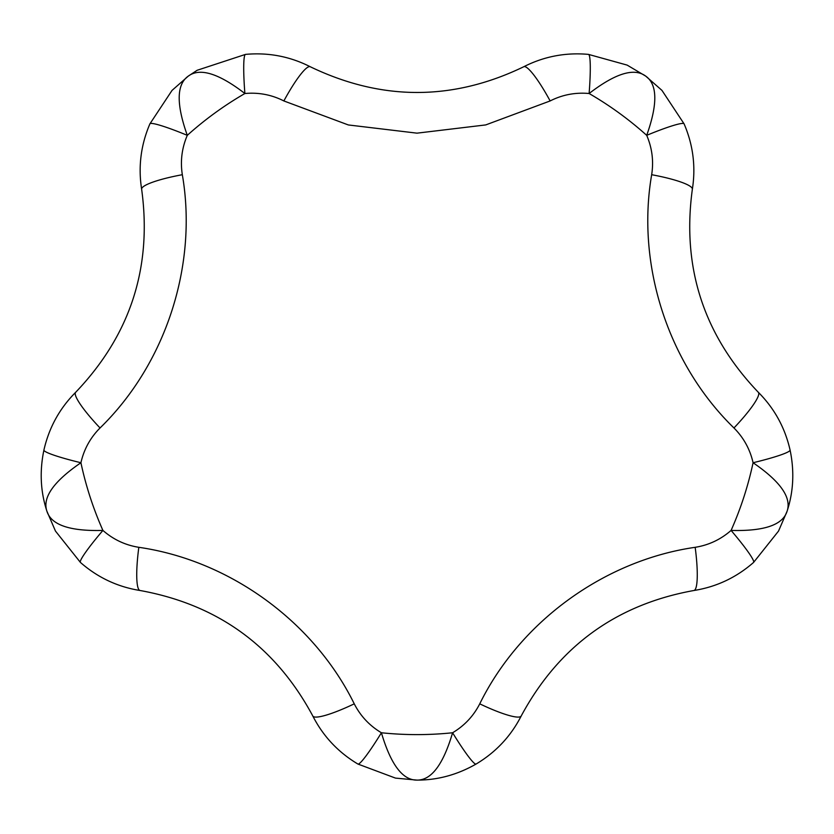 <?xml version="1.0" encoding="UTF-8"?>
<svg xmlns="http://www.w3.org/2000/svg" width="834" height="834" viewBox="0 0 834 834"><rect width="100%" height="100%" fill="white"/><g stroke="black" fill="none" stroke-linecap="round" stroke-linejoin="round"><path stroke-width="1.25" d="M312.792 715.979C323.144 736.255 338.187 752.268 357.901 764.038L395.472 778.101L417 780.103C437.589 780.144 457.282 774.796 476.099 764.038A48.643 4.545 -120.4 0 1 452.591 732.763C443.229 764.528 431.366 780.311 417 780.103C402.634 780.311 390.771 764.528 381.409 732.763C369.545 725.684 360.486 716.041 354.252 703.833C313.793 621.622 229.819 560.469 138.83 547.312C125.288 545.155 113.32 539.525 102.916 530.424A48.643 4.545 131.6 0 0 80.439 562.45C97.724 577.566 117.604 586.917 140.081 590.503C217.914 604.65 275.481 646.475 312.792 715.979A48.643 7.902 -26.8 0 0 354.252 703.833M43.921 450.037A48.643 4.545 -167.6 0 0 80.919 462.734A343.66 343.66 0 0 0 102.916 530.424C69.816 531.341 51.145 524.94 46.902 511.211C42.263 497.606 53.605 481.447 80.919 462.734C83.994 449.255 90.364 437.662 100.049 427.967C165.956 363.843 197.898 264.899 182.333 174.713C180.207 161.181 181.854 148.056 187.296 135.337C176.193 104.146 176.516 84.411 188.265 76.134C199.774 67.523 218.644 73.309 244.883 93.512C258.644 92.261 271.644 94.742 283.862 100.945L348.341 124.954L417 133.159L485.722 124.923L550.138 100.945A48.643 7.902 -117.2 0 0 523.742 66.751C452.737 101.039 381.576 101.039 310.258 66.751C289.961 56.441 268.392 52.323 245.519 54.387L197.147 70.275L188.265 76.134L172.033 90.406L149.901 123.87C140.863 144.97 138.11 166.769 141.644 189.255C152.32 267.38 130.333 335.059 75.675 392.293C59.6 408.399 49.018 427.654 43.921 450.037C39.5 471.252 40.491 491.643 46.902 511.211L55.461 531.06L80.439 562.45M138.83 547.312A48.643 7.902 98.8 0 0 140.081 590.503M357.901 764.038A48.643 4.545 -59.6 0 0 381.409 732.763A343.66 343.66 0 0 0 452.591 732.763C464.455 725.684 473.514 716.041 479.748 703.833A48.643 7.902 -153.2 0 0 521.208 715.979C558.749 646.319 616.316 604.494 693.919 590.503A48.643 7.902 -98.8 0 0 695.17 547.312C604.598 560.385 520.364 621.33 479.748 703.833M100.049 427.967A48.643 7.902 -134.8 0 1 75.675 392.293M476.099 764.038C495.813 752.268 510.846 736.255 521.208 715.979M182.333 174.713A48.643 7.902 170.8 0 0 141.644 189.255M245.519 54.387A48.643 4.545 -95.6 0 0 244.883 93.512A343.66 343.66 0 0 0 187.296 135.337A48.643 4.545 -156.4 0 0 149.901 123.87M693.919 590.503C716.396 586.917 736.276 577.566 753.561 562.45A48.643 4.545 -131.6 0 0 731.084 530.424C720.68 539.525 708.712 545.155 695.17 547.312M753.561 562.45L778.539 531.06L787.098 511.211C782.855 524.94 764.184 531.341 731.084 530.424A343.66 343.66 0 0 0 753.081 462.734C780.395 481.447 791.737 497.606 787.098 511.211C793.509 491.643 794.5 471.252 790.079 450.037A48.643 4.545 167.6 0 1 753.081 462.734C750.006 449.255 743.636 437.662 733.951 427.967A48.643 7.902 134.8 0 0 758.325 392.293C703.667 335.059 681.68 267.38 692.356 189.255A48.643 7.902 -170.8 0 0 651.667 174.713C636.102 264.899 668.044 363.843 733.951 427.967M283.862 100.945A48.643 7.902 -62.8 0 1 310.258 66.751M790.079 450.037C784.982 427.654 774.4 408.399 758.325 392.293M550.138 100.945C562.356 94.742 575.356 92.261 589.117 93.512A48.643 4.545 -84.4 0 0 588.481 54.387C565.608 52.323 544.029 56.441 523.742 66.751M692.356 189.255C695.89 166.769 693.137 144.97 684.099 123.87A48.643 4.545 156.4 0 0 646.704 135.337C652.146 148.056 653.793 161.181 651.667 174.713M684.099 123.87L661.967 90.406L645.735 76.134C657.484 84.411 657.807 104.146 646.704 135.337A343.66 343.66 0 0 0 589.117 93.512C615.356 73.309 634.226 67.512 645.735 76.134L627.147 65.104L588.481 54.387M46.902 511.211L55.461 531.06M395.472 778.101L417 780.103M197.147 70.275L188.265 76.134L172.033 90.406M778.539 531.06L787.098 511.211M661.967 90.406L645.735 76.134L627.147 65.104"/></g></svg>
